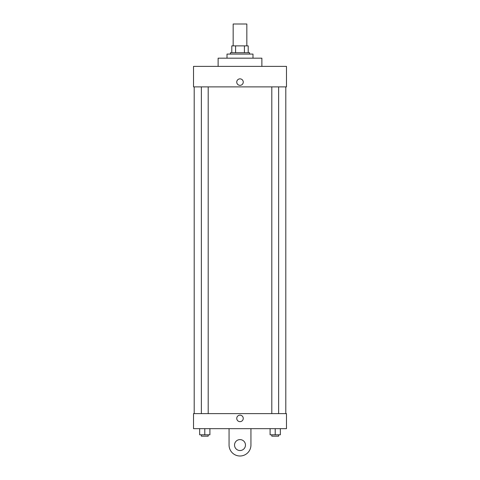 <?xml version="1.0" encoding="UTF-8"?>
<svg xmlns="http://www.w3.org/2000/svg" width="480" height="480" viewBox="0 0 480 480"><rect width="100%" height="100%" fill="white"/><g stroke="black" fill="none" stroke-linecap="round" stroke-linejoin="round"><path stroke-width="0.72" d="M246.834 45.876L246.834 24L233.166 24L233.166 45.876M235.59 52.71L235.59 45.876L231.798 45.876L231.798 52.71L231.798 45.876M235.59 45.876L248.202 45.876L248.202 52.71M244.41 52.71L244.41 45.876M230.43 54.078L230.43 52.71L249.57 52.71L249.57 54.078M252.99 58.176L252.99 54.078L227.01 54.078L227.01 58.176M261.876 66.378L261.876 58.176L218.124 58.176L218.124 66.378M193.518 66.378L286.482 66.378L286.482 86.886L193.518 86.886L193.518 66.378M236.754 82.104A3.246 3.246 0 0 1 241.626 79.29A3.246 3.246 0 0 1 241.626 84.912A3.246 3.246 0 0 1 236.754 82.104M194.202 413.622L194.202 86.886M271.8 86.886L271.8 413.622M201.366 413.622L201.366 86.886M193.518 413.622L286.482 413.622L286.482 428.658L193.518 428.658L193.518 413.622L286.482 413.622M270.09 428.658L270.09 434.808L280.344 434.808L280.344 428.658L280.344 434.808M275.214 434.808L275.214 428.658M278.634 434.808L278.634 436.176L271.8 436.176L271.8 434.808M199.656 428.658L199.656 434.808L209.91 434.808L209.91 428.658L209.91 434.808M204.786 434.808L204.786 428.658M208.2 434.808L208.2 436.176L201.366 436.176L201.366 434.808M236.754 418.404A3.246 3.246 0 0 1 241.626 415.596A3.246 3.246 0 0 1 241.626 421.218A3.246 3.246 0 0 1 236.754 418.404M250.938 428.658L250.938 445.062A10.938 10.938 0 0 1 240 456A10.938 10.938 0 0 1 229.062 445.062L229.062 428.658M240 450.534A5.466 5.466 0 0 1 235.266 442.332A5.466 5.466 0 0 1 244.734 442.332A5.466 5.466 0 0 1 240 450.534M285.798 413.622L285.798 86.886M278.634 86.886L278.634 413.622M208.2 413.622L208.2 86.886"/></g></svg>
